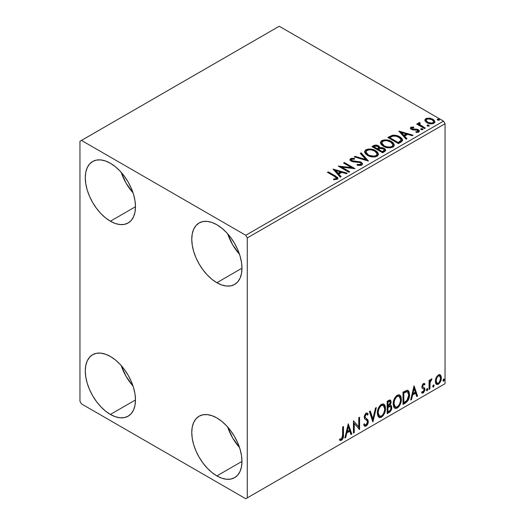 <?xml version="1.0" encoding="UTF-8"?>
<svg xmlns="http://www.w3.org/2000/svg" width="525" height="525" viewBox="0 0 525 525"><rect width="100%" height="100%" fill="white"/><g stroke="black" fill="none" stroke-linecap="round" stroke-linejoin="round"><path stroke-width="0.79" d="M227.679 427.022A35.497 20.495 -120 0 0 239.512 447.517L232.582 437.857L227.679 427.022M216.864 475.913A35.497 20.495 60 0 1 193.673 444.636A35.497 20.495 60 0 1 199.119 416.194A35.497 20.495 60 0 1 216.864 417.952L221.76 421.332L226.472 425.703L230.81 430.887L234.609 436.688L237.733 442.877L240.056 449.229L241.48 455.49L241.966 461.423L216.864 475.913L211.969 472.533L207.257 468.162L202.919 462.978L199.119 457.183L195.996 450.988L193.673 444.636L192.248 438.375L191.763 432.442L192.248 427.068L193.673 422.454L195.996 418.779L199.119 416.194L202.919 414.783L207.257 414.612L211.969 415.682L216.864 417.952A35.497 20.495 60 0 1 240.056 449.229A35.497 20.495 60 0 1 234.609 477.671L230.81 479.082L226.472 479.253L221.76 478.183L216.864 475.913L241.966 461.423L241.48 466.797L240.056 471.411L237.733 475.086L234.609 477.671A35.497 20.495 60 0 1 216.864 475.913M121.196 172.331A35.497 20.495 -120 0 0 133.028 192.826L126.098 183.166L121.196 172.331M110.381 221.222A35.497 20.495 60 0 1 87.196 189.945A35.497 20.495 60 0 1 92.636 161.497A35.497 20.495 60 0 1 110.381 163.255L115.277 166.642L119.989 171.006L124.327 176.19L128.133 181.991L131.25 188.186L133.573 194.539L134.997 200.799L135.483 206.732L110.381 221.222L105.486 217.836L100.774 213.472L96.436 208.287L92.636 202.486L89.513 196.291L87.196 189.945L85.765 183.678L85.28 177.745L85.765 172.371L87.196 167.757L89.513 164.089L92.636 161.497L96.436 160.092L100.774 159.915L105.486 160.985L110.381 163.255A35.497 20.495 60 0 1 133.573 194.539A35.497 20.495 60 0 1 128.133 222.981L124.327 224.385L119.989 224.562L115.277 223.493L110.381 221.222L135.483 206.732L134.997 212.107L133.573 216.72L131.25 220.388L128.133 222.981A35.497 20.495 60 0 1 110.381 221.222M227.679 233.809A35.497 20.495 -120 0 0 239.512 254.303L232.582 244.643L227.679 233.809M216.864 282.699A35.497 20.495 60 0 1 193.673 251.416A35.497 20.495 60 0 1 199.119 222.974A35.497 20.495 60 0 1 216.864 224.733L221.76 228.119L226.472 232.483L230.81 237.668L234.609 243.469L237.733 249.664L240.056 256.016L241.48 262.277L241.966 268.209L216.864 282.699L211.969 279.313L207.257 274.949L202.919 269.765L199.119 263.963L195.996 257.768L193.673 251.423L192.248 245.155L191.763 239.223L192.248 233.848L193.673 229.235L195.996 225.566L199.119 222.974L202.919 221.57L207.257 221.393L211.969 222.462L216.864 224.733A35.497 20.495 60 0 1 240.056 256.016A35.497 20.495 60 0 1 234.609 284.458L230.81 285.863L226.472 286.04L221.76 284.97L216.864 282.699L241.966 268.209L241.48 273.584L240.056 278.197L237.733 281.866L234.609 284.458A35.497 20.495 60 0 1 216.864 282.699M121.196 365.544A35.497 20.495 -120 0 0 133.028 386.046L126.098 376.379L121.196 365.544M110.381 414.442A35.497 20.495 60 0 1 87.196 383.158A35.497 20.495 60 0 1 92.636 354.716A35.497 20.495 60 0 1 110.381 356.475L115.277 359.855L119.989 364.225L124.327 369.41L128.133 375.211L131.25 381.406L133.573 387.752L134.997 394.012L135.483 399.945L110.381 414.442L105.486 411.055L100.774 406.685L96.436 401.5L92.636 395.706L89.513 389.511L87.196 383.158L85.765 376.898L85.28 370.965L85.765 365.59L87.196 360.977L89.513 357.302L92.636 354.716L96.436 353.305L100.774 353.135L105.486 354.204L110.381 356.475A35.497 20.495 60 0 1 133.573 387.752A35.497 20.495 60 0 1 128.133 416.194L124.327 417.605L119.989 417.775L115.277 416.706L110.381 414.442L135.483 399.945L134.997 405.32L133.573 409.933L131.25 413.608L128.133 416.194A35.497 20.495 60 0 1 110.381 414.442M79.957 141.297L79.957 401.264L81.48 403.902L245.766 498.75L445.042 383.703L247.288 497.871L247.288 237.91L445.042 123.736L445.042 383.703L445.042 123.736L443.52 121.098L245.766 235.272L81.48 140.424L279.234 26.25L443.52 121.098L279.234 26.25L79.957 141.297L79.957 401.264L81.48 403.902L245.766 498.75L247.288 497.871L247.288 237.91L245.766 235.272L81.48 140.424L79.957 141.297M439.806 374.62L440.56 375.113L438.355 374.902L436.144 377.665L435.396 380.448L435.52 382.804L436.406 384.267L437.666 384.497L439.044 383.703L440.626 381.314L441.262 379.096L441.315 377.029L440.56 375.113L439.622 374.581L438.355 374.902L436.144 377.665L435.35 381.314L436.57 384.379L438.355 384.208C440.377 382.502 441.374 380.382 441.354 377.849L440.134 374.752M429.069 389.406L429.89 388.933L430.146 382.069L430.749 380.586L431.543 380.1L431.799 378.879L430.828 379.391L429.89 381.275L429.89 379.949L429.069 380.422L429.069 389.406L429.89 388.933L430.014 382.758L431.937 378.919L431.314 378.971L429.89 381.275L429.89 379.949L429.069 380.422L429.069 389.406M424.22 383.421L424.974 383.906L423.038 383.795L421.831 386.8L422.29 388.277L423.964 389.11L424.095 390.397L423.157 391.88L422.028 391.578L421.562 392.687L422.494 393.159L423.445 392.798L424.876 390.292L424.705 388.1L422.927 387.076L422.651 386.282L423.268 384.746L424.495 384.956L424.974 383.906L423.393 383.545L421.831 386.8L422.093 388.034L423.964 389.11L424.154 389.852L423.157 391.88L422.028 391.578L421.562 392.687L421.916 393.015M405.471 403.036L408.069 400.536L409.441 396.368L409.192 392.031L408.292 390.6L407.466 390.233L402.997 392.168L402.997 404.46L405.471 403.036L404.86 402.682L402.997 403.758L404.86 402.682L405.471 403.036C408.312 400.949 409.671 398.167 409.546 394.688L408.063 390.436L407.144 390.213L402.997 392.168L402.997 404.46L405.471 403.036M387.161 413.608L390.351 411.488L391.768 408.089L391.394 405.779L390.121 405.261L391.066 402.839L390.981 400.975L390.141 399.998L388.664 400.437L387.161 401.31L387.161 413.608L389.288 412.374C390.954 411.121 391.788 409.474 391.801 407.433L391.02 405.418L390.121 405.261L391.118 402.071L390.383 400.096L387.161 401.31L387.161 413.608M372.822 421.883L376.373 407.538L375.48 408.05L372.894 418.871L370.302 411.042L369.41 411.554L372.96 421.805L376.373 407.538L375.48 408.05L372.894 418.871L370.302 411.042L369.41 411.554L372.822 421.883M354.257 432.6L354.257 423.452L359.586 429.529L359.586 417.231L358.765 417.703L358.765 426.871L353.437 420.774L353.437 433.072L354.257 432.6L353.437 432.37L354.257 432.6L354.257 423.452L359.586 429.529L359.586 417.231L358.765 417.703L358.765 426.871L353.437 420.774L353.437 433.072L354.257 432.6M339.517 440.009L341.526 440.265L340.915 439.917L342.523 437.791L342.864 434.483C343.192 436.524 342.543 438.336 340.915 439.917L341.526 440.265C343.153 438.69 343.803 436.879 343.475 434.831L342.864 434.483L342.864 426.884L342.864 434.483L343.475 434.831L343.475 426.53L342.654 427.002L342.51 437.43L341.519 439.012L339.931 438.821L339.517 440.009L340.39 440.475L341.677 440.173L343.265 437.679L343.475 426.53L342.654 427.002L342.654 435.186L341.519 439.012L339.931 438.821L339.517 440.009L339.924 440.291M348.252 423.773L344.84 438.04L345.732 437.522L346.822 432.948L349.814 431.222L350.91 434.536L351.803 434.017L348.252 423.773L344.84 438.04L345.732 437.522L346.822 432.948L349.814 431.222L350.91 434.536L351.803 434.017L348.252 423.773M366.857 414.35L365.505 414.054L366.857 414.35L367.546 415.157L368.183 414.028L367.336 413.063L366.128 413.136L364.225 417.106L364.645 418.733L367.231 420.873L367.5 421.923L366.01 424.869L365.17 424.902L364.343 423.78L363.681 424.791L364.691 426.195L366.069 426.097L367.428 424.64L368.183 422.704L368.012 419.974L365.433 417.769L365.046 416.581L365.879 414.573L366.824 414.33L367.546 415.157L368.183 414.028L366.824 412.926L365.636 413.51L364.33 416.049L364.33 418.012L364.816 418.937L367.093 420.676L367.474 422.369L366.896 423.957L365.853 424.942L364.954 424.732L364.343 423.78L363.681 424.791L364.153 425.677L364.849 426.267L366.069 426.097L364.402 425.965M377.331 413.188L377.869 416.102L379.627 417.651L381.439 417.224L383.25 415.544L384.858 412.361L385.468 409.533L385.298 406.317L384.536 404.716L383.204 403.889L380.894 404.65L379.142 406.678L377.803 409.815L377.331 413.188L379.017 417.421L381.439 417.224C384.215 414.822 385.573 411.882 385.521 408.398L383.841 404.119L381.373 404.335C378.617 406.763 377.272 409.717 377.331 413.188M393.166 404.047L393.704 406.96L395.463 408.509L397.274 408.083L399.085 406.402L400.693 403.22L401.303 400.391L401.133 397.176L400.372 395.574L399.039 394.741L396.729 395.509L394.977 397.537L393.638 400.667L393.166 404.047L394.852 408.279L397.274 408.083C400.05 405.681 401.408 402.734 401.356 399.256L399.676 394.971L397.208 395.194C394.452 397.622 393.107 400.568 393.166 404.047M414.054 385.783L410.642 400.05L411.534 399.532L412.624 394.964L415.616 393.232L416.712 396.546L417.605 396.027L414.054 385.783L410.642 400.05L411.534 399.532L412.624 394.964L415.616 393.232L416.712 396.546L417.605 396.027L414.054 385.783M426.477 390.036L426.864 390.744L427.455 390.403L427.672 388.671L427.002 388.736L426.517 389.662L427.16 390.672L427.842 389.248L427.16 388.618L426.477 390.036M432.758 386.413L433.145 387.115L433.735 386.774L433.952 385.042L433.283 385.107L432.79 386.039L433.44 387.043L434.123 385.626L433.44 384.996L432.758 386.413M442.995 380.5L443.382 381.202L443.973 380.868L444.189 379.135L443.52 379.194L443.034 380.126L443.678 381.13L444.36 379.713L443.678 379.083L442.995 380.5M424.955 120.652L425.657 121.767L427.652 123.08L432.239 123.834L433.926 123.283L434.877 122.305L434.123 120.133L430.356 118.263L426.615 118.302L425.303 119.063L424.856 120.113L426.917 122.706C429.102 123.992 431.438 124.189 433.926 123.283L434.962 121.826L432.922 119.241L429.358 118.099L425.873 118.63L424.955 120.652L424.856 120.107M424.508 128.566L425.322 128.093L419.77 124.582L419.377 123.736L420.158 123.198L419.724 122.496L418.471 123.053L418.688 124.261L417.546 123.598L416.725 124.071L424.508 128.566L425.322 128.093L420.164 124.97L419.724 122.496L418.832 122.699L418.379 123.401L418.688 124.261L417.546 123.598L416.725 124.071L424.508 128.566M411.922 128.494L412.178 129.557L411.922 127.792L413.785 127.66L413.602 126.998L413.602 127.641L413.602 126.998L410.74 127.378L410.353 128.1L411.055 129.13L412.853 129.892L416.581 129.892L417.893 130.495L417.769 131.506L415.826 131.683L416.082 132.372L418.228 132.254L419.363 131.453L418.976 130.22L417.618 129.393L412.007 128.743L411.764 127.91L413.785 127.66L413.602 126.998L411.042 127.201L410.911 127.975L412.309 127.654M400.903 142.19L402.583 140.575L402.308 139.066L400.687 137.406L397.51 135.791L392.562 135.253L387.785 137.471L398.429 143.62L400.903 142.19L402.642 140.142L399.794 136.841C397.733 135.509 395.24 134.997 392.313 135.299L387.785 137.471L398.429 143.62L400.903 142.19M376.018 145.786L373.452 146.449C375.152 145.556 376.852 145.596 378.545 146.554L378.545 145.852C376.852 144.893 375.152 144.854 373.452 145.747L373.452 146.449L372.553 146.967L373.452 146.449L373.452 145.747L371.949 146.613L382.594 152.762L385.652 150.563L385.475 149.461L384.215 148.339L382.174 147.63L379.811 147.735L379.129 146.252L376.72 145.182L374.601 145.235L371.949 146.613L382.594 152.762L384.727 151.535L385.704 150.229L384.215 148.339L379.844 147.459M368.261 161.037L361.161 152.841L360.268 153.359L365.761 159.515L355.09 156.345L354.198 156.863L368.399 160.958L361.161 152.841L360.268 153.359L365.761 159.515L355.09 156.345L354.198 156.863L368.261 161.037M349.696 171.76L341.775 167.186L355.018 168.683L344.374 162.533L343.553 163.006L351.494 167.593L338.225 166.084L348.876 172.233L349.696 171.76L341.775 167.186L355.018 168.683L344.374 162.533L343.553 163.006L351.494 167.593L338.225 166.084L348.876 172.233L349.696 171.76M334.523 176.4L336.479 178.211L335.816 178.776L333.592 179.005L333.998 179.721L337.234 179.268L337.949 178.408L337.601 177.47L328.263 171.839L327.442 172.312L334.523 176.4C336.079 177.01 336.617 177.758 336.138 178.638L333.592 179.005L333.998 179.721L337.234 179.268L337.962 178.283L335.455 175.987L328.263 171.839L327.442 172.312L334.523 176.4M333.04 169.076L340.272 177.194L341.165 176.682L338.848 174.077L341.841 172.351L346.349 173.69L347.235 173.178L333.04 169.076L340.272 177.194L341.165 176.682L338.848 174.077L341.841 172.351L346.349 173.69L347.235 173.178L333.04 169.076M361.784 165.093L362.473 164.384L362.486 163.564L360.616 161.864L353.351 161.083L351.586 160.328L351.724 159.239L354.513 159.2L354.5 158.452L351.501 158.294L350.05 159.213L350.47 160.571L352.163 161.556L358.627 162.094L360.472 162.691L361.154 163.518L360.78 164.397L357.184 164.437L357.059 165.132L360.714 165.467L361.784 165.093L362.552 163.984L361.148 162.133L351.999 160.637L351.323 159.79L351.724 159.239L354.513 159.2L354.5 158.452L350.641 158.602L349.972 159.593L351.225 161.136L353.266 161.825L360.314 162.599L361.18 163.708L360.629 164.496L357.184 164.437L357.059 165.132L361.784 165.093M367.487 155.393L370.827 156.693L374.804 156.955L377.593 155.925L378.499 154.081L377.304 151.856L374.614 150.104L370.958 149.074L368.248 149.041L365.656 149.94L364.573 151.613L365.282 153.569L367.487 155.393C370.479 157.165 373.702 157.441 377.147 156.22L378.505 154.258L375.631 150.629C372.612 148.824 369.364 148.549 365.892 149.796L364.567 151.778L367.487 155.393M383.322 146.245L386.663 147.551L390.639 147.814L393.428 146.783L394.334 144.939L393.14 142.715L390.449 140.963L386.794 139.932L384.083 139.899L381.491 140.798L380.408 142.472L381.117 144.421L383.322 146.245C386.321 148.017 389.537 148.299 392.982 147.079L394.341 145.117L391.466 141.487C388.447 139.683 385.199 139.407 381.727 140.654L380.402 142.636L383.322 146.245M398.842 131.086L406.074 139.204L406.967 138.692L404.65 136.087L407.643 134.361L412.145 135.699L413.037 135.188L398.842 131.086L406.074 139.204L406.967 138.692L404.65 136.087L407.643 134.361L412.145 135.699L413.037 135.188L398.842 131.086M420.919 129.452L420.958 128.723L421.326 129.714L422.94 129.531L422.527 128.842L421.332 128.599L420.742 128.94L421.162 129.629L422.966 129.419M427.199 125.829L427.238 125.101L427.606 126.085L429.22 125.902L428.807 125.219L427.613 124.976L427.022 125.318L427.442 126.007L429.24 125.79M437.437 119.917L437.476 119.188L437.843 120.179L439.458 119.995L439.044 119.306L437.85 119.063L437.259 119.405L437.679 120.094L439.484 119.877M402.308 139.768L399.42 137.333L395.404 135.968L392.313 136.001L389.392 137.242L389.392 136.539L389.392 137.242L392.313 136.001L392.313 135.299L392.313 136.001C395.24 135.699 397.733 136.211 399.794 137.543L399.794 136.841L399.794 137.543L402.603 140.497M337.949 178.835L335.954 176.984L328.053 172.659L328.263 171.839L328.263 172.541L335.455 176.689L335.455 175.987L335.455 176.689L337.89 178.625M336.433 179.058L333.592 179.707L335.442 179.563L335.442 178.861L335.442 179.563L336.138 179.34L336.138 178.638L336.138 179.34L336.492 178.802L336.492 178.1L336.138 178.638M333.749 169.87L346.434 173.637L333.749 169.87M338.848 174.779L338.848 174.077L338.848 174.779L340.751 176.918L338.848 174.779M335.672 171.222L338.107 173.946L340.397 172.627L340.397 171.924L340.397 172.627L338.107 173.946L338.107 173.243L338.107 173.946L335.672 171.222L335.672 170.52L340.397 171.924L338.107 173.243L335.672 170.52L335.672 171.222M339.511 166.819L351.494 168.295L351.494 167.593L351.494 168.295L339.511 166.819M344.157 163.36L344.374 162.533L344.374 163.236L353.758 168.656L344.157 163.36M341.775 167.888L341.775 167.186L341.775 167.888L349.086 172.108L341.775 167.888M361.174 164.489L360.452 165.283L358.923 165.441L357.184 165.165L357.184 164.437L357.184 165.139L360.629 165.204L361.18 163.708M350.273 159.587L350.641 158.602L350.641 159.305L354.5 159.154L354.5 158.452L354.5 159.2L351.501 158.996L350.444 159.436L349.972 160.263M351.323 159.79L351.999 161.339L351.999 160.637L351.999 161.339L353.87 161.844L353.87 161.142L353.87 161.844L355.943 161.871L355.943 161.168L355.943 161.871L361.148 162.835L361.148 162.133L361.148 162.835L362.499 164.312M362.486 164.266L361.62 163.144L360.025 162.35L352.859 161.687L351.586 161.031L351.376 160.269M355.005 157.1L355.09 156.345L355.09 157.047L365.761 160.217L365.761 159.515L365.761 160.217L355.005 157.1M360.682 153.818L361.161 152.841L361.161 153.543L367.69 160.867L361.161 153.543L360.682 153.818M364.599 152.138L365.892 150.498L365.892 149.796L365.892 150.498C369.364 149.251 372.612 149.533 375.631 151.331L375.631 150.629L375.631 151.331L378.473 154.599M366.982 150.019L365.092 151.128L364.573 152.316M378.499 154.783L377.908 153.261L376.097 151.62L370.945 149.776M369.633 149.678L367.71 149.835M376.996 153.956L377.101 154.304M377.134 154.763L376.674 155.807L375.165 156.68L370.965 156.667L367.572 155.151L366.457 154.068L365.971 152.591M365.964 152.014L365.964 152.716L368.301 155.617L368.301 154.914L368.301 155.617C370.689 157.041 373.262 157.27 376.025 156.312L376.025 155.61C373.262 156.568 370.689 156.338 368.301 154.914L365.964 152.014L367.014 150.406C369.817 149.441 372.409 149.678 374.811 151.102L377.14 153.943L376.025 156.312L377.14 153.943M379.811 147.735L378.545 145.852L379.811 148.437L379.811 147.735L379.811 148.437L384.215 149.041L384.215 148.339L384.215 149.041L385.652 150.563M385.658 150.596L384.727 149.376L383.27 148.608L379.811 148.437M385.475 150.163L385.153 149.75M380.979 148.267L380.382 148.332M379.811 147.919L378.853 146.744L376.714 145.878M384.32 150.688L382.325 152.362L378.361 150.078L378.361 149.376L380.205 148.457L383.394 148.811L384.32 149.999L383.257 151.121L383.257 151.823L384.32 150.701L384.32 149.999L382.325 151.659L382.325 152.362L383.257 151.823L383.257 151.121L382.325 151.659L378.361 149.376L378.361 150.078L382.325 152.362L382.325 151.659L378.361 149.376L380.205 148.457L381.898 148.319L383.591 148.936L384.32 149.986M383.992 151.312L383.65 151.581M378.663 148.135L377.272 149.448L373.859 147.472L373.859 146.77L374.706 146.285L377.744 146.337L378.663 147.479L377.692 148.503L377.692 149.205L378.663 148.181L378.663 147.479M377.692 148.503L377.272 149.448L377.692 148.503L377.272 148.746L373.859 146.77L373.859 147.472L377.272 149.448L377.272 148.746L373.859 146.77L375.808 145.898L377.423 146.167L378.663 147.433L377.692 148.503M380.435 142.997L381.727 141.356L381.727 140.654L381.727 141.356C385.199 140.109 388.447 140.385 391.466 142.19L391.466 141.487L391.466 142.19L394.308 145.458M382.823 140.877L380.927 141.986L380.408 143.174M394.334 145.642L393.743 144.119L391.932 142.478L386.781 140.634M385.468 140.536L383.545 140.693M392.831 144.815L392.936 145.156M392.969 145.622L392.51 146.665L391 147.538L386.8 147.525L383.414 146.002L382.292 144.926L381.806 143.45M381.8 142.872L381.8 143.574L384.142 146.475L384.142 145.773L384.142 146.475C386.525 147.899 389.097 148.129 391.867 147.171L391.867 146.468C389.097 147.427 386.525 147.19 384.142 145.773L381.8 142.872L382.856 141.264C385.652 140.3 388.244 140.529 390.646 141.96L392.976 144.795L391.867 147.171L392.976 144.795M388.388 137.826L389.392 137.242L388.388 137.826M401.192 140.516L400.877 141.396L399.584 142.387M399.039 142.708L399.039 142.006L398.16 142.518L398.16 143.22L399.039 142.708L400.956 141.291L400.956 140.588L398.16 143.22L389.694 138.331L398.16 143.22L398.16 142.518L389.694 137.629L389.694 138.331L389.694 137.629L392.89 136.132C395.259 135.824 397.287 136.218 398.974 137.314L401.192 139.853L400.956 141.291L401.192 139.853M399.545 131.88L412.237 135.647L399.545 131.88M404.65 136.789L404.65 136.087L404.65 136.789L406.553 138.928L404.65 136.789M401.474 133.232L403.909 135.962L406.199 134.636L406.199 133.934L406.199 134.636L403.909 135.962L403.909 135.26L403.909 135.962L401.474 133.232L401.474 132.53L406.199 133.934L403.909 135.26L401.474 132.53L401.474 133.232M416.902 132.431L417.769 132.208L417.769 131.506L415.826 131.683L416.082 132.372L418.819 132.005L419.429 131.152L418.3 129.708L418.3 130.417L416.824 129.872L418.3 130.417L418.3 129.708L416.824 129.17L416.824 129.872L414.697 129.839L416.824 129.872L416.824 129.17L414.697 129.137L414.697 129.839L413.89 129.892L413.077 129.852L414.697 129.839L414.697 129.137L413.077 129.15L413.077 129.852L412.591 129.741L413.077 129.852L413.077 129.15L412.178 128.855L412.178 129.557L411.863 129.321L411.922 127.792M419.37 131.519L418.3 130.417L419.357 131.48M410.432 128.428L410.911 127.273L410.353 128.061L411.397 129.347L412.853 129.892L417.519 130.207L417.769 132.208L418.077 131.9L416.843 132.438M418.097 131.539L418.123 131.007L417.769 131.506M412.899 127.654L411.187 127.844L410.412 128.474M420.958 128.723L420.958 129.426L422.527 129.544L422.527 128.842L420.722 129.065M422.73 129.747L422.527 128.842L422.769 129.721M422.796 129.741L420.886 129.472M422.179 129.386L421.772 129.301M417.336 124.425L417.546 123.598L417.546 124.3L418.688 124.963L418.688 124.261L418.688 124.963L417.336 124.425M418.451 123.788L418.832 122.699L418.832 123.401L419.724 123.198L419.724 122.496L419.77 123.277L418.399 123.953M419.377 124.497L419.652 123.329M419.652 124.031L420.164 125.672L420.164 124.97L420.164 125.672L422.71 127.286L422.71 126.584L422.71 127.286L424.718 128.441L420.308 125.783L419.377 124.438M427.238 125.101L427.238 125.803L428.807 125.921L428.807 125.219L427.002 125.436M429.01 126.125L428.807 125.219L429.05 126.098M429.076 126.118L427.166 125.849M428.459 125.764L428.052 125.678M426.622 119.004L424.896 120.455L425.873 119.339L425.873 118.63L425.873 119.339L429.358 118.801L429.358 118.099L429.358 118.801L432.922 119.943L432.922 119.241L432.922 119.943L434.923 122.168L434.123 120.835L432.147 119.543L427.389 118.821M433.663 122.062L432.967 123.434L430.238 123.788L427.252 122.62L426.385 121.734L426.169 120.638M426.129 120.218L426.129 120.921L427.744 122.942L427.744 122.24L427.744 122.942C429.352 123.913 431.091 124.077 432.967 123.434L432.967 122.732C431.091 123.375 429.352 123.211 427.744 122.24L426.129 120.218L426.825 119.188C428.735 118.565 430.493 118.742 432.108 119.713L433.696 121.656L432.967 123.434L433.696 121.656M437.476 119.188L437.476 119.89L439.044 120.008L439.044 119.306L437.24 119.523M439.248 120.212L439.044 119.306L439.287 120.186M439.313 120.205L437.404 119.936M438.697 119.851L438.29 119.766M340.397 171.924L338.107 173.243L335.672 170.52L340.397 171.924M374.811 151.102L376.655 152.657L377.114 154.238L376.215 155.492L374.148 156.188L369.108 155.334L366.949 153.93L365.977 152.27L366.667 150.649L368.924 149.835L371.09 149.855L374.811 151.102M390.646 141.96L392.49 143.515L392.949 145.097L392.05 146.35L389.983 147.046L386.8 146.823L384.53 145.989L382.784 144.782L381.819 143.128L382.502 141.501L384.759 140.693L386.925 140.713L390.646 141.96M389.694 137.629L392.89 136.132L396.198 136.198L400.135 138.114L400.949 139.046L401.139 140.208L398.16 142.518L389.694 137.629M406.199 133.934L403.909 135.26L401.474 132.53L406.199 133.934M432.108 119.713L433.696 121.57L433.21 122.574L431.694 123.126L428.013 122.384L426.549 121.268L426.136 120.304L426.589 119.346L428.124 118.807L432.108 119.713M339.314 439.937L340.915 439.917L339.596 440.068M348.114 424.351L351.192 433.67L351.803 434.017L350.713 433.945L351.192 433.67L348.114 424.351M349.204 430.874L349.814 431.222L349.204 430.874L346.218 432.6L346.822 432.948L346.218 432.6L345.122 437.174L345.732 437.522L345.037 437.22L346.218 432.6L349.204 430.874M347.708 426.346L346.566 431.137L347.176 431.491L346.566 431.137L347.708 426.346L348.318 426.7L349.466 430.165L347.176 431.491L348.318 426.7L347.708 426.346M353.437 420.853L358.765 426.871L353.437 420.853M358.975 417.585L358.975 429.122L358.975 417.585M359.054 429.22L359.586 429.529L359.054 429.22M353.653 423.104L354.257 423.452L353.653 423.104L353.653 432.246L353.653 423.104M364.12 424.121L365.17 424.902M367.572 413.68L367.087 414.54L367.572 413.68M365.046 416.581L366.115 414.402L365.505 414.054L364.435 416.227L365.538 417.88L365.046 416.581M366.548 418.523L364.928 417.533L366.548 418.523L365.938 418.176L368.32 421.47L366.548 418.523M366.069 426.097C367.553 424.863 368.307 423.321 368.32 421.47L367.71 421.116C367.697 422.973 366.949 424.515 365.466 425.742L366.069 426.097M364.238 425.919L365.964 425.375M366.424 424.883L367.572 422.349L367.572 420.066L366.909 418.911L364.724 417.296L364.435 416.227L365.046 414.455L366.214 413.982M367.572 420.066L367.408 419.619M364.796 424.64L364.002 423.951M369.889 411.278L372.284 418.523L372.894 418.871L372.284 418.523L369.889 411.278M375.572 407.997L372.494 420.873L375.572 407.997M383.532 403.974L384.91 408.05L385.521 408.398L384.91 408.05C384.963 411.528 383.604 414.468 380.828 416.87L381.439 417.224L380.828 416.87L378.722 417.217M378.919 417.277L381.308 416.555L383.362 414.048L384.687 410.373L384.687 405.956M379.358 415.951L378.322 415.275L377.718 414.002L377.547 411.908L378.118 409.001L380.415 405.484L381.557 404.926L382.837 405.149M383.368 405.458L380.802 405.221L383.368 405.458L384.7 408.87C384.753 411.672 383.657 414.048 381.413 415.977L379.496 416.122L378.151 412.709L377.541 412.355L378.892 415.767L379.496 416.122M378.151 412.709C378.098 409.92 379.188 407.538 381.413 405.576L380.802 405.221C378.577 407.19 377.488 409.566 377.541 412.355L378.151 412.709L378.728 409.356L380.297 406.534L381.793 405.385L383.447 405.503L384.523 407.21L384.661 409.782L383.933 412.729L382.869 414.619L381.413 415.977L379.969 416.305L378.932 415.623L378.151 412.709M390.049 399.978L390.508 401.717L391.118 402.071L390.508 401.717L390.055 403.922M389.885 401.402L389.274 401.048L388.218 401.258L388.828 401.605L388.218 401.258L387.371 401.743L387.975 402.098L389.885 401.402L390.298 402.563L389.511 404.919L390.121 405.261L389.517 404.913L387.975 406.042L387.371 405.687L387.371 401.743L389.333 401.087M390.679 405.293L391.191 407.085L391.801 407.433L391.191 407.085C391.184 409.119 390.344 410.767 388.677 412.027L389.288 412.374L388.677 412.027L387.161 412.899L389.491 411.41L390.849 409.126L391.171 406.606L390.6 405.208M389.963 404.125L390.508 401.717L389.911 399.84M390.475 401.146L390.37 400.627M390.423 406.54L389.084 406.101L389.694 406.455L389.084 406.101L387.785 406.711L388.395 407.059L387.371 406.947L387.975 407.302L390.423 406.54L390.981 407.905C390.908 409.461 390.219 410.602 388.913 411.331L387.975 411.869L387.371 411.521L387.371 406.947L389.228 406.081L390.193 406.619M390.298 402.563L387.975 406.042L387.975 402.098L387.371 401.743L387.371 405.687L387.975 406.042L387.975 402.098L389.747 401.349L390.298 402.563M387.975 411.869L387.975 407.302L387.371 406.947L387.371 411.521L387.975 411.869L387.975 407.302L390.239 406.462L390.908 407.249L390.803 409.054L389.917 410.609L387.975 411.869M399.367 394.826L400.746 398.902L401.356 399.256L400.746 398.902C400.798 402.386 399.44 405.326 396.664 407.728L397.274 408.083L396.664 407.728L394.557 408.076M394.754 408.135L397.143 407.413L399.197 404.906L400.523 401.225L400.523 396.815M395.194 406.809L394.157 406.127L393.553 404.86L393.422 402.301L393.953 399.86L396.25 396.336L397.399 395.778L398.672 396.008M399.203 396.316L396.637 396.08L399.203 396.316L400.536 399.728C400.588 402.531 399.492 404.9 397.248 406.836L395.332 406.98L393.986 403.567L393.376 403.213L394.728 406.626L395.332 406.98M393.986 403.567C393.934 400.772 395.023 398.396 397.248 396.434L396.637 396.08C394.413 398.048 393.323 400.424 393.376 403.213L393.986 403.567L394.564 400.208L396.132 397.392L397.628 396.244L399.282 396.355L400.358 398.068L400.496 400.641L399.768 403.587L398.705 405.477L397.248 406.836L395.804 407.157L394.767 406.481L393.986 403.567M407.748 390.298L408.942 394.334L409.546 394.688L408.942 394.334C409.06 397.812 407.702 400.595 404.86 402.682L407.098 400.739L408.614 397.195L408.824 392.7L407.689 390.246M407.564 391.794L406.101 391.276L406.711 391.63L406.101 391.276L403.745 392.293L404.348 392.648L403.745 392.293L403.207 392.602L403.817 392.956L406.711 391.63L407.564 391.794L408.726 395.154L406.888 400.641L403.817 402.727L403.207 402.38L403.817 402.727L403.817 392.956L403.207 392.602L403.207 402.38L403.207 392.602L405.818 391.328L407.072 391.519M413.917 386.361L416.994 395.679L417.605 396.027L416.515 395.955L416.994 395.679L413.917 386.361M415.006 392.884L415.616 393.232L415.006 392.884L412.02 394.61L412.624 394.964L412.02 394.61L410.924 399.184L411.534 399.532L410.832 399.236L412.02 394.61L415.006 392.884M413.51 388.356L412.368 393.146L412.978 393.501L412.368 393.146L413.51 388.356L414.12 388.71L415.268 392.175L412.978 393.501L414.12 388.71L413.51 388.356M423.787 384.497L422.835 384.267L424.495 384.956L424.974 383.906L424.515 383.539M424.974 383.906L424.364 383.558L423.924 384.51L424.213 383.414M423.511 384.274L424.495 384.956M422.651 386.282L423.445 384.615L422.835 384.267L422.048 385.934L422.651 386.282L422.048 385.934L422.238 386.636L422.848 386.984L422.651 386.282M421.562 392.687L423.248 392.93L422.638 392.575L423.944 390.948L424.364 388.986L422.638 392.575L423.248 392.93L424.974 389.333L424.364 388.986L424.095 387.752L424.364 388.986L424.974 389.333L424.705 388.1L422.828 387.017M424.705 388.1L422.848 386.984M423.137 388.572L423.964 389.11M423.353 388.756L422.284 388.27M422.093 388.034L423.091 388.684M422.192 388.238L423.17 388.598M422.238 386.636L422.244 385.022L423.452 384.241M427.573 388.585L427.16 388.618M427.199 388.598L427.842 389.248L427.232 388.9L426.549 390.318L427.16 390.672L426.51 390.337M426.753 390.705L427.16 390.672M426.471 390.357L427.192 388.566M429.279 380.303L429.279 380.92L429.89 381.275L429.279 380.92L429.279 380.303M430.454 379.883L431.163 379.076L430.94 379.746L431.543 380.1L430.513 379.837M429.699 381.163L429.411 382.41L430.014 382.758L429.411 382.41L429.279 385.567L429.89 385.914L429.279 385.567L429.279 388.585L429.89 388.933L429.069 388.703L429.279 385.567M429.286 384.799L429.745 381.019M433.853 384.956L433.44 384.996M433.479 384.976L434.123 385.626L433.512 385.271L432.83 386.695L433.44 387.043L432.784 386.715M433.033 387.076L433.44 387.043M432.751 386.728L433.473 384.943M440.56 375.113L439.95 374.758L440.744 377.495L441.354 377.849L440.744 377.495C440.77 380.034 439.766 382.154 437.745 383.854L438.355 384.208L437.745 383.854L436.282 384.162M435.803 383.919L437.397 384.031L439.254 382.403M439.609 381.826L440.738 377.902L440.56 375.933L439.753 374.568M436.774 382.968L435.684 381.609L435.842 378.564L437.227 376.051L438.257 375.454L439.103 375.657M439.583 375.926L437.745 375.657L439.583 375.926L440.534 378.328C440.573 380.205 439.845 381.8 438.355 383.106L437.056 383.197L436.17 380.848L435.56 380.5L436.446 382.843L437.056 383.197M436.17 380.848C436.131 378.958 436.859 377.35 438.355 376.012L437.745 375.657C436.249 376.996 435.527 378.61 435.56 380.5L436.17 380.848L436.682 378.243L437.627 376.622L438.611 375.88L439.714 376.005L440.416 377.199L440.508 378.945L439.327 382.193L438.093 383.23L436.984 383.152L436.17 380.848M444.091 379.05L443.678 379.083M443.723 379.063L444.36 379.713L443.75 379.365L443.067 380.783L443.678 381.13L443.028 380.802M443.271 381.163L443.678 381.13M442.988 380.815L443.71 379.03M349.466 430.165L347.176 431.491L348.318 426.7L349.466 430.165M403.817 392.956L407.229 391.663L408.306 392.687L408.726 394.813L408.352 397.917L407.367 400.037L403.817 402.727L403.817 392.956M415.268 392.175L412.978 393.501L414.12 388.71L415.268 392.175M245.766 235.272L443.52 121.098L445.042 123.736L247.288 237.91L245.766 235.272M247.288 497.871L445.042 383.703L247.288 497.871M423.111 387.22L422.507 386.866"/></g></svg>

